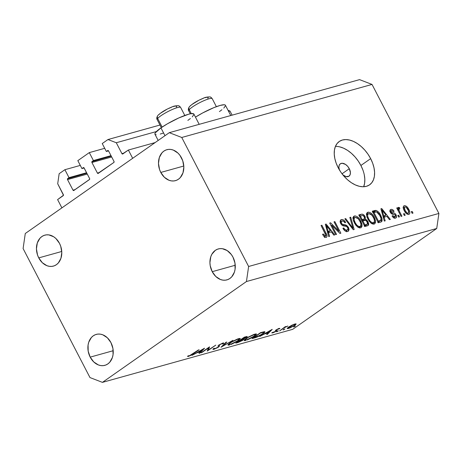 <?xml version="1.0" encoding="UTF-8"?>
<svg xmlns="http://www.w3.org/2000/svg" width="462" height="462" viewBox="0 0 462 462"><rect width="100%" height="100%" fill="white"/><g stroke="black" fill="none" stroke-linecap="round" stroke-linejoin="round"><path stroke-width="0.69" d="M155.128 142.585L128.384 150.04L132.669 158.31L61.891 207.871L57.6 199.601L63.461 195.235L57.704 183.749L59.153 173.718L64.894 169.698L69.005 177.639L67.666 178.58L86.85 173.233L67.504 178.759L67.521 179.585L73.008 190.171L75.144 189.57L73.008 190.171L73.625 190.569L89.616 179.372L89.605 178.546L84.119 167.96L81.941 168.584L77.83 160.643L89.299 152.61L93.416 160.551L92.071 161.492L111.255 156.144L91.909 161.671L91.926 162.491L97.413 173.077L99.555 172.482L97.413 173.077L97.8 173.446L113.866 162.462L114.01 161.457L108.524 150.872L107.906 150.473L106.352 151.49L102.235 143.555L107.969 139.536L116.28 142.735L121.939 153.65L124.082 153.055L121.939 153.65L122.326 154.019L128.384 150.04L132.669 158.31L61.891 207.871L57.6 199.601L63.219 195.669A0.757 0.583 74.4 0 0 63.363 194.669L57.704 183.749L59.153 173.718L64.894 169.698L80.296 165.408L64.894 169.698L69.005 177.639L86.59 172.736L69.005 177.639L67.666 178.58A0.757 0.583 74.4 0 0 67.521 179.585L73.008 190.171A0.757 0.583 74.4 0 0 73.839 190.488L89.461 179.551A0.757 0.583 74.4 0 0 89.605 178.546L83.945 167.735L83.287 167.642L81.941 168.584L84.124 167.972A0.757 0.583 74.4 0 0 83.426 167.573L83.426 167.573A0.757 0.583 74.4 0 0 83.287 167.642L81.941 168.584L77.83 160.643L89.299 152.61L93.416 160.551L111.001 155.648L93.416 160.551L92.071 161.492A0.757 0.583 74.4 0 0 91.926 162.491L97.413 173.077A0.757 0.583 74.4 0 0 98.106 173.464L98.106 173.464A0.757 0.583 74.4 0 0 98.244 173.4L113.866 162.462A0.757 0.583 74.4 0 0 114.01 161.457L108.524 150.872A0.757 0.583 74.4 0 0 107.692 150.554L106.352 151.49L108.53 150.883L106.352 151.49L102.235 143.555L107.969 139.536L159.973 125.04L107.969 139.536L116.28 142.735L156.41 131.549L116.28 142.735L121.939 153.65A0.757 0.583 74.4 0 0 122.632 154.037L122.632 154.037A0.757 0.583 74.4 0 0 122.771 153.973L128.384 150.04M232.12 115.159L229.984 111.042L228.621 111.417L229.984 111.042L228.032 110.291L229.984 111.042L232.12 115.159M107.987 150.468L107.692 150.554L107.987 150.468M111.689 156.982L91.926 162.491L111.689 156.982M104.707 148.314L89.299 152.61L104.707 148.314M83.582 167.562L83.287 167.642L83.582 167.562M87.283 174.076L67.521 179.585L87.283 174.076M339.431 169.981L338.889 167.406L339.218 165.223L340.378 163.767L342.192 163.259L345.507 164.408L347.626 166.274L349.289 168.711L342.024 173.799L349.289 168.711A7.559 4.649 -125 0 1 348.983 176.195A7.559 4.649 -125 0 1 342.948 174.971M199.197 124.336L193.867 114.056A21.922 3.661 152.6 0 0 181.329 116.84A21.922 3.661 152.6 0 0 160.949 127.899L164.986 135.684L160.949 127.899L155.353 132.773L154.88 133.807L155.163 134.471L156.179 134.737M363.652 186.752A26.455 16.274 55 0 0 360.891 165.477L370.657 158.639A26.455 16.274 -125 0 1 369.588 184.835A26.455 16.274 -125 0 1 338.172 167.694L336.14 163.092L334.811 158.489L334.24 154.065L334.442 149.994L335.406 146.431L337.11 143.509L339.472 141.337L342.411 140.009L345.807 139.57L349.538 140.044L353.459 141.395L357.409 143.59L361.249 146.535L364.824 150.121L368 154.21L370.657 158.639L372.684 163.242L374.012 167.845L374.59 172.268L374.387 176.34L373.417 179.903L371.719 182.825L369.352 184.996L366.418 186.325L363.017 186.763L359.286 186.296L355.37 184.939L351.415 182.744L347.574 179.799L343.999 176.213L340.823 172.124L338.172 167.694A26.455 16.274 -125 0 1 339.241 141.499A26.455 16.274 -125 0 1 370.657 158.639L360.891 165.477A26.455 16.274 55 0 0 335.412 146.419M232.975 257.155A16.06 12.376 74.4 0 1 226.911 279.885A16.06 12.376 74.4 0 1 212.225 271.679L235.233 265.263L212.225 271.679L215.806 276.507L220.42 279.493L222.898 280.139L225.364 280.186L227.726 279.62L229.891 278.476L231.774 276.79L234.425 272.072L235.089 269.219L234.973 263.086L232.975 257.155L231.352 254.55L227.177 250.566L222.303 248.689L219.837 248.648L217.475 249.209L215.315 250.358L211.896 254.204L210.776 256.762L209.927 262.641L210.227 265.748L212.225 271.679A16.06 12.376 74.4 0 1 218.289 248.943A16.06 12.376 74.4 0 1 232.975 257.155M392.342 212.728L394.594 213.184L395.772 214.374L396.575 216.539L395.847 218L394.404 218.145L392.804 217.007L392.059 216.002L392.827 215.615L393.815 216.73L394.912 216.926L395.507 216.407L395.328 215.315L394.606 214.541L391.441 213.721L389.911 211.336L390.055 210.043L391.297 209.367L392.573 209.667L393.936 211.059L393.329 211.688L392.001 210.591L390.979 211.024L391.175 212.156L392.342 212.728M110.938 342.602A16.06 12.376 74.4 0 1 104.874 365.338A16.06 12.376 74.4 0 1 90.188 357.132L113.196 350.716L90.188 357.132L93.769 361.954L98.383 364.945L100.86 365.592L103.326 365.633L105.688 365.072L107.848 363.923L109.737 362.237L112.387 357.519L113.051 354.672L112.936 348.539L110.938 342.602L107.357 337.774L102.743 334.788L100.266 334.142L97.8 334.095L95.438 334.661L93.278 335.805L91.389 337.497L88.739 342.209L88.075 345.062L88.19 351.195L90.188 357.132A16.06 12.376 74.4 0 1 96.252 334.396A16.06 12.376 74.4 0 1 110.938 342.602M59.494 243.364A16.06 12.376 74.4 0 1 53.436 266.095A16.06 12.376 74.4 0 1 38.75 257.888L61.758 251.478L38.75 257.888L42.325 262.716L46.939 265.702L49.417 266.349L51.883 266.395L54.245 265.829L56.41 264.686L58.293 262.999L60.944 258.281L61.798 252.396L60.718 246.246L59.494 243.364L55.919 238.536L53.696 236.775L48.828 234.898L46.356 234.858L44 235.418L41.834 236.567L39.951 238.253L37.301 242.972L36.446 248.856L37.526 255.007L38.75 257.888A16.06 12.376 74.4 0 1 44.808 235.152A16.06 12.376 74.4 0 1 59.494 243.364M181.531 157.912A16.06 12.376 74.4 0 1 175.473 180.648A16.06 12.376 74.4 0 1 160.788 172.436L183.795 166.025L160.788 172.436L164.362 177.264L168.977 180.255L171.454 180.902L173.926 180.942L176.282 180.382L178.447 179.233L180.33 177.547L182.981 172.828L183.836 166.949L182.756 160.793L179.914 155.307L177.957 153.084L173.342 150.098L170.865 149.451L168.399 149.405L166.037 149.971L163.871 151.114L161.989 152.801L159.338 157.519L158.483 163.404L159.563 169.554L160.788 172.436A16.06 12.376 74.4 0 1 166.846 149.705A16.06 12.376 74.4 0 1 181.531 157.912M292.717 329.325L436.723 228.494L246.442 281.537L102.443 382.369L292.717 329.325L102.443 382.369L89.975 377.57L23.1 248.556L25.277 233.506L169.283 132.675L359.557 79.631L372.026 84.43L181.751 137.474L248.625 266.482L438.9 213.444L372.026 84.43L438.9 213.444L436.723 228.494L292.717 329.325M208.437 347.932L201.005 352.835L209.546 346.852L208.339 350.023L215.794 345.114L207.247 351.091L208.437 347.932L207.247 351.091L215.794 345.114L208.339 350.023L209.546 346.852L201.732 352.633L208.437 347.932M223.625 343.445L223.36 342.937L223.625 343.445L222.903 343.035L218.913 344.987L218.064 345.772L218.335 346.76L217.787 347.268L214.749 348.723L214.391 348.227L213.271 348.718L212.918 349.376L213.871 349.341L218.503 347.072L218.341 346.754L218.503 347.072L217.718 347.586L213.871 349.341L212.918 349.376L213.271 348.718L214.391 348.227L214.137 348.706L214.899 348.683L217.377 347.539L218.364 346.708L218.047 345.813L218.59 345.229L222.903 343.035L223.741 342.983L223.625 343.445L222.441 343.999L222.349 343.595L221.454 343.838L219.398 344.97L219.109 345.385L219.473 346.13L218.503 347.072C219.508 346.286 219.785 345.819 219.352 345.674L219.109 345.385L219.675 344.762L221.951 343.67L222.441 343.999L223.752 343M220.992 347.262L225.999 342.267L226.778 342.047L222.753 346.009L232.975 340.321L220.992 347.262L232.975 340.321L222.753 346.009L226.778 342.047L225.999 342.267L220.992 347.262M229.637 344.947L228.315 345.178L228.032 344.565L231.837 341.73L237.635 338.964L239.639 338.444L240.338 338.715L236.908 341.574L231.064 344.473L238.386 340.609L240.315 338.582L238.554 338.675L229.81 343.018L227.922 345.022L229.637 344.947L229.423 344.537L229.637 344.947M245.882 340.419L244.56 340.65L244.277 340.038L248.082 337.202L253.881 334.436L255.884 333.916L256.583 334.188L253.153 337.046L247.303 339.945L254.631 336.082L256.56 334.055L254.799 334.147L246.05 338.49L244.167 340.494L245.882 340.419L245.668 340.003L245.882 340.419M259.725 336.463L272.228 329.377L267.434 334.315L266.643 334.54L268.179 332.952L264.495 333.98L259.725 336.463L264.495 333.98L268.179 332.952L266.643 334.54L267.434 334.315L272.124 329.406L259.725 336.463M293.716 327.032L295.414 326.051L293.751 326.726M296.102 324.081L294.872 323.989L288.548 327.119L292.042 325.115L295.853 323.822L295.969 324.324L294.692 325.41L289.813 328.032L287.156 328.476L288.548 327.119L287.168 328.586L288.409 328.517L294.692 325.41L296.096 323.931M283.2 329.966L284.898 328.984L283.512 329.856L284.627 328.967L283.235 329.654M279.614 330.919L285.129 326.749L285.857 326.547L284.938 327.194L287.838 326.039L284.286 327.731L279.614 330.919L283.986 327.916L287.838 326.039L284.938 327.194L285.857 326.547L285.129 326.749L279.614 330.919M276.64 331.797L278.338 330.809L276.957 331.687L278.066 330.798L276.68 331.485M271.812 332.784L272.667 332.906L272.436 332.467L272.667 332.906L276.207 331.156L275.716 330.203L276.207 331.156L276.894 330.555L276.351 329.741L276.501 330.03L278.361 328.667L278.84 329.059L279.874 328.546L279.244 328.349L276.103 329.914L278.534 328.592L279.891 328.47L276.865 329.689L276.484 330.076L276.848 330.619L274.907 331.947L272.667 332.906L271.812 332.784L275.335 331.456L275.849 330.994L275.381 330.578L276.103 329.914L275.416 330.509L275.843 331.023L275.444 331.381L271.795 332.935M262.849 333.841L257.421 336.89L252.021 338.611L260.568 332.628L264.766 331.699L264.726 332.276L262.849 333.841C264.801 332.478 265.338 331.756 264.472 331.67L260.568 332.628L252.021 338.611L254.539 337.913L254.371 337.589L254.539 337.913C257.178 337.162 259.95 335.805 262.849 333.841L262.849 333.841M237.976 342.527L235.782 343.139L244.323 337.156L247.078 336.475L246.806 337.156L243.613 339.016L243.821 339.426L242.44 340.477L237.976 342.527L242.995 340.107C244.046 339.351 244.254 338.987 243.613 339.016L247.28 336.544L244.323 337.156L235.782 343.139L237.976 342.527L237.809 342.203L237.976 342.527M192.048 355.33L204.545 348.244L199.751 353.182L198.96 353.401L200.496 351.819L196.818 352.847L192.048 355.33L196.818 352.847L200.496 351.819L198.96 353.401L199.751 353.182L204.441 348.273L192.048 355.33M187.503 356.271L188.479 356.416L188.207 355.896L188.479 356.416L193.364 353.794L199.134 349.757L189.397 355.792L198.406 349.959L191.401 355.099L188.219 356.485L187.503 356.271L188.588 355.694L189.397 355.792L188.588 355.694L187.537 356.404M331.756 225.19L336.532 234.407L335.689 234.638L329.689 223.065L330.59 222.811L338.796 231.087L334.014 221.858L334.858 221.621L340.858 233.2L339.957 233.454L331.756 225.19L339.957 233.454L340.858 233.2L334.858 221.621L334.014 221.858L338.796 231.087L330.59 222.811L329.689 223.065L335.689 234.638L336.532 234.407L331.756 225.19L331.046 225.687L331.756 225.19M348.469 227.391L349.07 229.481L348.533 231.017L347.089 231.572L345.131 230.948L342.919 228.326L343.688 227.939L345.027 229.585L346.835 230.145L347.932 229.314L347.753 227.882L346.552 226.461L342.948 225.733L341.418 224.619L340.142 222.153L340.552 220.074L342.429 219.583L344.103 220.42L345.645 222.401L344.877 222.788L343.566 221.246L341.944 221.027L341.175 222.055L341.678 223.573L342.816 224.572L346.546 225.277L348.469 227.391L345.784 224.977L342.377 224.359L341.499 223.262C340.962 221.979 341.158 221.217 342.088 220.986C343.122 220.761 344.051 221.362 344.877 222.788L345.645 222.401C344.386 220.235 342.954 219.317 341.354 219.641L340.737 219.924L340.644 223.469C341.724 225.242 343 226.103 344.485 226.039C345.64 225.843 346.696 226.386 347.643 227.662C348.221 229.031 348.013 229.845 347.031 230.105C345.79 230.33 344.675 229.608 343.688 227.939L342.919 228.326C344.294 230.752 345.876 231.803 347.661 231.474L348.348 231.162L348.469 227.391L347.759 227.893L348.469 227.391M350.71 217.204L354.158 229.493L353.286 229.735L344.854 218.838L345.72 218.595L352.974 228.274L349.838 217.446L350.71 217.204L349.838 217.446L352.974 228.274L345.72 218.595L344.854 218.838L353.286 229.735L354.158 229.493L350.71 217.204L349.925 217.752L350.71 217.204M360.608 227.87L358.131 227.35L355.659 225.006L353.436 220.807L352.974 218.191L353.505 216.586L355.249 215.91L357.178 216.655L359.205 218.595L361.024 221.593L361.983 224.376L361.885 226.692L360.608 227.87L361.215 227.587L362.081 225.433L360.753 221.044C359.066 217.66 356.97 215.973 354.458 215.985L353.857 216.262L354.394 222.979L357.27 226.721L360.608 227.87M374.11 224.105L371.627 223.585L369.161 221.24L366.938 217.048L366.476 214.426L367.007 212.82L368.751 212.15L370.68 212.89L372.701 214.83L374.526 217.833L375.479 220.611L375.387 222.927L374.11 224.105L374.717 223.827L375.583 221.668L374.255 217.279C372.568 213.894 370.472 212.208 367.954 212.225L367.359 212.503L367.891 219.213L370.772 222.955L374.11 224.105M384.107 217.186L385.192 220.842L384.315 221.084L380.907 208.784L381.728 208.558L390.326 219.41L389.449 219.658L386.948 216.395L384.107 217.186L386.948 216.395L389.449 219.658L390.326 219.41L381.728 208.558L380.907 208.784L384.315 221.084L385.192 220.842L384.107 217.186L383.379 217.7L384.107 217.186M412.144 211.434L413.005 213.092L412.162 213.323L411.301 211.671L412.144 211.434L411.301 211.671L412.162 213.323L413.005 213.092L412.144 211.434L411.44 211.931L412.144 211.434M404.29 205.711L403.528 206.243L404.29 205.711C402.916 206.595 402.91 208.258 404.285 210.701C405.469 213.19 406.982 214.432 408.812 214.432C410.198 213.525 410.187 211.827 408.772 209.35L408.062 209.846L408.772 209.35L409.476 210.92L409.863 212.468L409.655 213.762L408.535 214.483L406.93 213.993L405.168 212.191L403.909 209.933L403.234 207.629L403.453 206.364L404.423 205.677L405.821 205.937L407.368 207.207L408.772 209.35C407.588 206.912 406.092 205.694 404.29 205.711L403.852 205.908M404.342 213.611L405.197 215.263L404.354 215.5L403.499 213.848L404.342 213.611L403.499 213.848L404.354 215.5L405.197 215.263L404.342 213.611L403.632 214.108L404.342 213.611M398.487 207.328L398.261 209.101L397.551 209.598L398.261 209.101L397.563 207.756L396.719 207.992L401.085 216.412L401.928 216.176L399.665 211.81L398.96 212.306L399.665 211.81L401.928 216.176L401.085 216.412L396.719 207.992L397.563 207.756L398.261 209.101L398.313 207.415L399.514 207.559L399.821 208.847L399.07 208.899L398.827 209.581L399.665 211.81L398.925 210.048L399.174 208.859L399.821 208.847L399.514 207.559L398.336 207.398M398.648 215.2L399.503 216.851L398.66 217.088L397.805 215.436L398.648 215.2L397.805 215.436L398.66 217.088L399.503 216.851L398.648 215.2L397.938 215.696L398.648 215.2M380.752 215.379L382.016 218.549L382.074 221.009L381.052 221.974L378.303 222.765L372.303 211.186L375.265 210.406L376.692 210.62L378.719 212.277L380.752 215.379C379.608 212.878 378.02 211.221 375.993 210.401L372.303 211.186L378.303 222.765L381.479 221.743L380.752 215.379L380.041 215.881L380.752 215.379M367.995 221.743L368.688 223.851L368.514 225.023L367.544 225.756L364.801 226.524L358.801 214.946L361.763 214.154L363.282 214.518L365.228 216.897L365.407 219.213L366.874 220.137L367.995 221.743L365.407 219.213L365.055 216.534C363.935 214.639 362.687 213.877 361.319 214.247L358.801 214.946L364.801 226.524L368.087 225.485L367.995 221.743L367.284 222.245L367.995 221.743M328.522 232.681L329.608 236.336L328.73 236.579L325.323 224.278L326.143 224.053L334.742 234.904L333.864 235.152L331.364 231.889L328.522 232.681L331.364 231.889L333.864 235.152L334.742 234.904L326.143 224.053L325.323 224.278L328.73 236.579L329.608 236.336L328.522 232.681L327.789 233.195L328.522 232.681M326.132 237.48C327.31 236.7 327.258 235.239 325.958 233.096L325.248 233.593L325.958 233.096L321.887 225.237L321.038 225.473L325.854 235.008L325.467 236.117L324.324 236.914L325.467 236.117L323.273 233.974L322.505 234.355L324.44 237.012L326.132 237.48L324.284 236.885L322.505 234.355L323.273 233.974L325.005 236.088L325.71 235.978L325.918 235.395L321.038 225.473L321.887 225.237L326.588 234.442L327.021 236.405L326.542 237.289M436.723 228.494L438.9 213.444L248.625 266.482L246.442 281.537L436.723 228.494M372.026 84.43L359.557 79.631L169.283 132.675L181.751 137.474L372.026 84.43M169.283 132.675L181.751 137.474L248.625 266.482L246.442 281.537L102.443 382.369L89.975 377.57L23.1 248.556L25.277 233.506L169.283 132.675M362.924 170.08L360.891 165.477L358.241 161.047L355.064 156.959L351.49 153.372L347.649 150.427L343.693 148.233L339.778 146.876M363.652 186.74L364.622 183.177L364.824 179.106L364.252 174.682M339.403 169.906A7.559 4.649 -125 0 1 340.315 163.814A7.559 4.649 -125 0 1 349.289 168.711L350.415 172.603L350.081 174.786L348.92 176.241L346.044 176.611L342.694 174.757M403.234 207.577L403.597 207.773M408.812 214.432L409.24 214.235M403.707 207.836L403.049 207.502M405.122 210.464C404.158 208.818 404.083 207.64 404.891 206.918C406.162 207.028 407.189 207.946 407.969 209.667C408.934 211.307 409.014 212.497 408.206 213.219L407.022 214.056L408.206 213.219C406.935 213.109 405.907 212.191 405.122 210.464L404.417 210.955L405.122 210.464L406.895 212.826L407.802 213.248L408.524 213.04L408.454 210.718L406.202 207.317L405.087 206.884L404.383 207.432L405.122 210.464M398.157 208.506L399.514 207.559L398.157 208.506M397.69 209.863L399.174 208.859M398.088 210.632L398.925 210.048L398.088 210.632M395.478 218.145C396.679 217.741 396.875 216.649 396.067 214.876L395.357 215.373L396.067 214.876C395.177 213.38 394.115 212.687 392.873 212.797L391.499 213.762L392.873 212.797L391.678 212.578L390.835 213.173L391.678 212.578L391.048 211.954L390.344 212.451L391.048 211.954L391.574 210.632L393.329 211.688L394.092 211.307C393.122 209.771 392.065 209.147 390.921 209.436L390.055 210.043L390.921 209.436L390.396 209.679L390.292 212.358C391.285 213.819 392.423 214.489 393.699 214.362L394.739 214.605L395.328 215.315L394.912 216.926L393.67 217.798L394.912 216.926L392.827 215.615L392.059 216.002C393.104 217.677 394.242 218.393 395.478 218.145L395.986 217.914M393.728 217.839L394.912 216.926M389.899 211.261L390.257 211.452M391.187 210.805L391.574 210.632M394.034 217.619L394.115 218.047M394.132 218.249L393.976 217.429M390.569 211.677L389.685 211.186M380.988 209.078L381.728 208.558L380.988 209.078M384.147 216.395L384.65 217.036L384.147 216.395M383.529 216.828L385.966 215.119L383.529 216.828M383.685 215.754L382.703 212.173L381.987 212.676L382.703 212.173L381.947 209.875L381.329 210.308L381.947 209.875L385.966 215.119L382.975 216.251L385.966 215.119L381.947 209.875L383.685 215.754M372.667 211.891L374.59 210.545L372.667 211.891M372.788 212.116L373.55 212.11L375.993 210.401L373.55 212.11L374.053 212.243M374.255 212.329L372.436 212.185M378.314 222.06L377.76 222.378M378.447 221.177L373.845 212.301L373.14 212.797L376.542 211.815L379.903 215.598L381.046 218.52L380.653 220.426L377.968 222.118L379.897 220.772L378.447 221.177L380.959 220.103L381.127 218.965L380.578 217.053L378.956 213.981L377.31 212.197L376.195 211.769L373.845 212.301L378.447 221.177M378.037 222.251L380.653 220.426M366.909 212.959L367.954 212.225L366.909 212.959M366.545 213.883L367.585 214.224M373.544 217.775L374.255 217.279L373.544 217.775M373.129 223.048L373.14 223.377L375.583 221.668L373.14 223.377L373.077 224.162M373.059 224.249L373.117 222.857M367.746 214.304L366.314 213.854M368.745 219C367.232 216.36 367.203 214.553 368.664 213.577L371.685 214.963L373.394 217.481C374.826 220.045 374.826 221.8 373.4 222.753L371.95 223.77L373.4 222.753C371.535 222.753 369.987 221.506 368.745 219L368.041 219.49L368.745 219L370.206 221.206L371.818 222.505L373.261 222.782L374.266 222.049L374.434 220.264L373.787 218.289L372.401 215.852L370.553 213.998L368.832 213.542L367.654 214.593L367.677 216.326L368.745 219M366.482 214.992L368.664 213.577M372.037 223.816L373.4 222.753M359.205 215.725L361.319 214.247L359.205 215.725M359.28 215.87L360.47 216.031M364.345 217.03L365.055 216.534L364.345 217.03M362.965 220.923L363.103 219.681L363.005 220.83M363.161 220.79L365.407 219.213L363.161 220.79M366.147 224.971L366.251 226.12M366.245 225.56L366.118 224.867M360.574 216.077L359.095 215.904M364.841 225.878L364.379 226.114M364.403 218.769L364.541 217.487L363.415 215.823L362.514 215.529L360.348 216.066L362.139 219.525L360.348 216.066L359.638 216.562L361.729 215.679C362.641 215.217 363.502 215.644 364.31 216.961L364.403 218.769L361.671 220.484L363.629 219.109L361.428 220.022L364.322 218.832L361.867 220.547L364.229 218.884M367.359 224.099L367.423 222.58L366.222 220.772L365.067 220.328L362.837 220.876L364.945 224.936L366.62 224.468L364.506 225.953L367.359 224.099L364.235 225.433L364.945 224.936L362.837 220.876L362.133 221.373L364.397 220.443C365.396 220.051 366.32 220.565 367.157 221.991L367.359 224.099L364.784 225.924M364.177 226.178L364.922 225.808M353.407 216.724L354.458 215.985L353.407 216.724M353.043 217.648L354.083 217.983M360.042 221.541L360.753 221.044L360.042 221.541M359.627 226.813L359.638 227.142L362.081 225.433L359.638 227.142L359.575 227.922M359.557 228.014L359.615 226.623M354.244 218.064L352.812 217.619M355.243 222.759C353.73 220.126 353.701 218.318 355.163 217.336L358.183 218.722L359.892 221.24C361.324 223.804 361.33 225.566 359.898 226.513L358.448 227.535L359.898 226.513C358.033 226.519 356.485 225.265 355.243 222.759L354.539 223.256L355.243 222.759L356.704 224.965L358.316 226.264L359.759 226.547L360.764 225.808L360.932 224.03L360.285 222.049L358.668 219.306L357.051 217.764L355.163 217.336L354.152 218.359L354.175 220.091L355.243 222.759M352.98 218.757L355.163 217.336M358.535 227.575L359.898 226.513M345.039 219.075L345.72 218.595L345.039 219.075M351.126 226.946L351.703 226.542L351.126 226.946M352.442 228.65L352.974 228.274L352.442 228.65M342.977 228.43L343.688 227.939L342.977 228.43M345.501 231.179L347.031 230.105L345.501 231.179M345.599 231.225L347.031 230.105M340.332 220.357L341.354 219.641L340.332 220.357M340.067 221.304L340.656 221.489M340.159 222.216L342.088 220.986M340.8 223.752L341.499 223.262L340.8 223.752M341.655 224.867L342.377 224.359L341.655 224.867M342.787 225.67L344.063 224.775L342.787 225.67M344.294 226.016L345.784 224.977L344.294 226.016M346.558 230.555L346.621 231.554M346.581 231.808L346.627 231.185M329.833 223.342L330.59 222.811L329.833 223.342M338.097 231.578L338.796 231.087L338.097 231.578M334.147 222.118L334.858 221.621L334.147 222.118M325.404 224.572L326.143 224.053L325.404 224.572M328.557 231.889L329.065 232.53L328.557 231.889M327.939 232.322L330.382 230.613L327.939 232.322M328.101 231.248L327.119 227.668L326.397 228.17L327.119 227.668L326.357 225.369L325.745 225.803L326.357 225.369L330.382 230.613L327.391 231.745L330.382 230.613L326.357 225.369L328.101 231.248M324.353 236.942L325.467 236.117M324.555 237.497L324.364 236.729M219.427 111.596L221.927 109.737M223.816 108.091L225.496 105.688M225.213 105.024L224.197 104.753L220.126 105.434L213.894 107.629L202.639 112.959L195.466 117.134A21.922 3.661 152.6 0 1 225.427 105.261L230.757 115.54M187.867 120.391L190.373 118.532M192.261 116.886L193.936 114.484M193.659 113.819L190.922 113.692L188.565 114.235L178.702 117.989L167.394 123.816L160.949 127.899A21.922 3.661 152.6 0 0 154.949 134.234L158.171 140.454M160.25 134.055L163.15 133.137M295.108 326.345L295.143 326.039M287.93 327.587L288.409 328.517L287.93 327.587M294.103 324.526L295.016 324.491L293.959 325.618L289.177 327.98L288.219 328.02L289.166 326.709L293.976 324.284L288.294 327.772L288.45 328.107L289.674 327.824L292.844 326.322L294.947 324.763L294.97 324.445L294.103 324.526M284.592 329.279L284.627 328.967M278.032 331.11L278.066 330.798M278.476 328.886L278.84 329.059M276.894 330.555L276.501 330.03M273.394 332.38L272.875 332.247M275.416 330.509L275.843 331.023M267.232 333.928L267.434 334.315L267.232 333.928M268.012 332.634L268.179 332.952L268.012 332.634M270.501 330.561L268.67 332.449L265.765 333.258L270.409 330.382L265.765 333.258L268.67 332.449L270.501 330.561M264.905 331.797L264.472 331.67M263.248 332.351L260.418 333.038L253.626 337.797L259.748 335.499L263.057 333.333L263.721 332.565L263.248 332.351C264.108 332.351 263.733 332.911 262.121 334.043L257.097 336.734L253.511 337.572L260.302 332.813L263.248 332.351L263.034 331.953L263.71 332.455M253.956 334.748L255.417 334.707L253.904 336.284L246.731 339.813L245.293 339.87L246.673 338.074L253.956 334.748L253.805 334.465L253.956 334.748L248.452 337.225L245.362 339.535L245.645 340.003L247.089 339.703L252.229 337.347L255.342 335.025L255.319 334.621L253.956 334.748M245.969 336.7L246.373 337.479L245.969 336.7M243.976 339.102L243.613 339.016M242.463 339.61L241.043 339.963L240.852 339.587L241.043 339.963L237.266 342.099L239.68 341.637L242.267 340.309L237.387 342.325L240.442 339.876L242.463 339.61L242.267 340.309L242.839 339.801L242.995 340.107L242.273 339.247L242.868 339.657L242.608 339.148M244.173 337.566L245.166 337.295L244.999 336.971L245.166 337.295C246.223 336.96 246.379 337.093 245.628 337.693L241.435 339.483L244.057 337.341L241.435 339.483L245.628 337.693L246.09 337.133L244.173 337.566M245.905 336.717L246.136 337.168L245.628 337.693M237.716 339.275L239.172 339.235L237.659 340.812L230.486 344.34L229.054 344.398L230.428 342.602L237.716 339.275L237.566 338.993L237.716 339.275L231.757 342.024L229.117 344.063L229.406 344.537L230.844 344.23L235.984 341.88L239.102 339.553L239.079 339.148L237.716 339.275M222.563 345.645L222.753 346.009L222.563 345.645M213.871 349.341L213.502 348.619L213.871 349.341M213.981 348.406L214.143 348.729L214.391 348.227M218.064 345.772L218.335 346.76M221.951 343.67L222.441 343.999M218.907 344.993L219.121 345.42M219.456 345.813L219.109 345.385M207.906 349.191L208.339 350.023L207.906 349.191M199.549 352.795L199.751 353.182L199.549 352.795M200.329 351.501L200.496 351.819L200.329 351.501M202.824 349.428L200.987 351.316L198.088 352.125L202.731 349.249L198.088 352.125L200.987 351.316L202.824 349.428M157.935 115.379A3.026 2.76 40.3 0 0 157.663 118.457A13.225 2.212 152.6 0 0 157.178 119.646C156.456 118.584 156.71 117.163 157.929 115.385C161.123 112.318 165.673 109.563 171.581 107.12C173.204 106.191 175.462 105.717 178.349 105.717C178.875 105.631 179.649 106.214 180.665 107.473A13.225 2.212 152.6 0 0 170.178 110.464A13.225 2.212 152.6 0 0 157.663 118.457L162.133 127.085L157.663 118.457A3.026 2.76 -139.7 0 1 157.9 115.413L157.888 115.431M176.236 107.132L176.594 106.589M176.605 106.208L175.595 106L173.354 106.537M171.881 107.063L168.491 108.541M166.707 109.43L160.551 113.19M159.552 113.999L158.864 114.692M157.663 118.457A13.225 2.212 -27.4 0 1 169.427 110.828A13.225 2.212 -27.4 0 1 180.44 107.271M189.489 106.583A3.026 2.76 40.3 0 0 189.218 109.661A13.225 2.212 152.6 0 0 188.739 110.851C188.017 109.789 188.265 108.368 189.484 106.589C192.683 103.517 197.234 100.762 203.141 98.325C204.764 97.39 207.022 96.922 209.91 96.922C210.435 96.829 211.203 97.418 212.225 98.677A13.225 2.212 152.6 0 0 201.738 101.669A13.225 2.212 152.6 0 0 189.218 109.661L191.28 113.635L189.218 109.661A3.026 2.76 -139.7 0 1 189.46 106.618L189.449 106.635M207.796 98.337L208.154 97.788M208.16 97.413L207.149 97.199L204.914 97.742M203.436 98.267L200.046 99.74M198.267 100.629L192.111 104.395M191.112 105.203L190.419 105.896M189.218 109.661A13.225 2.212 -27.4 0 1 200.987 102.033A13.225 2.212 -27.4 0 1 212 98.475M404.666 207.022L403.28 207.992M408.414 213.126L407.062 214.079M391.17 210.816L389.992 211.642M295.016 324.491L294.768 324.018M288.219 328.014L287.976 327.546M278.857 328.898L278.673 328.54M276.495 330.122L276.311 329.77M275.837 330.948L275.537 330.365M263.71 332.449L263.404 331.86M255.417 334.707L255.088 334.072M245.293 339.87L244.993 339.293M239.172 339.235L238.842 338.6M229.054 344.398L228.754 343.82M218.347 346.361L218.052 345.795M222.534 343.653L222.314 343.231M157.178 119.646L161.319 127.639M180.665 107.473L184.806 115.465M188.739 110.851L190.275 113.814M212.225 98.677L216.366 106.67"/></g></svg>
